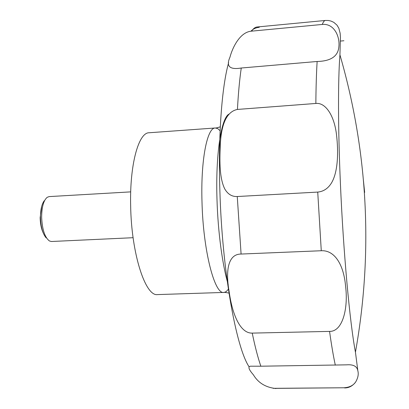 <?xml version="1.0" encoding="UTF-8"?>
<svg xmlns="http://www.w3.org/2000/svg" width="409" height="409" viewBox="0 0 409 409"><rect width="100%" height="100%" fill="white"/><g stroke="black" fill="none" stroke-linecap="round" stroke-linejoin="round"><path stroke-width="0.61" d="M220.114 130.727L217.695 128.6L215.277 127.986L149.111 132.761C138.569 132.47 129.566 164.663 130.66 206.105C131.407 254.004 145.502 296.755 157.552 294.587L224.198 292.425L226.197 291.597L228.386 289.224M130.711 191.877L49.157 196.596L47.214 197.307C43.599 200.344 41.744 206.98 41.641 217.215C42.209 229.592 44.826 237.522 49.494 240.998L51.498 241.499L133.099 237.706M44.233 200.753C41.733 204.219 40.476 209.802 40.455 217.501C40.798 227.005 42.705 233.8 46.171 237.88M224.766 188.953C219.081 177.516 219.531 158.39 220.507 141.596C221.939 122.133 227.578 111.412 237.435 109.433L315.85 103.457C325.472 102.306 334.271 115.415 336.505 134.709C338.514 151.678 338.12 171.744 331.556 182.838C328.141 188.452 323.534 191.53 317.732 192.082L237.261 196.524C232.015 196.77 227.854 194.244 224.766 188.953M241.259 68.017C229.653 69.924 225.88 66.33 229.95 57.229C232.399 47.822 239.894 31.958 251.566 31.15L322.282 24.448C334.127 23.226 340.017 36.503 338.882 46.692C338.115 56.243 330.866 61.176 317.133 61.483L241.259 68.017C239.567 79.699 238.294 93.503 237.435 109.433M259.291 27.291C255.691 27.72 252.92 29.029 250.968 31.222M364.654 192.404L363.325 179.525M43.083 232.619C41.263 228.57 40.286 223.605 40.154 217.736L41.708 206.305M241.09 254.05L321.275 250.737C334.848 250.001 343.841 265.047 345.61 286.535C348.284 307.461 342.982 331.735 329.557 331.392L252.235 333.11C239.72 333.493 232.133 313.105 229.219 292.128C225.528 271.54 227.608 254.009 241.09 254.05L237.261 196.524M260.845 366.208L346.454 364.848C353.304 364.281 357.103 366.29 357.86 370.881C358.754 374.215 358.018 377.926 355.646 382.016C353.218 385.554 349.281 387.471 343.831 387.768L274.684 388.386C265.109 387.078 258.013 382.558 253.401 374.828C248.105 368.749 247.552 365.876 251.734 366.203L260.845 366.208C257.874 357.563 255.006 346.53 252.235 333.11M340.421 183.764C343.366 252.828 349.823 322.461 355.447 352.21C364.976 298.948 367.931 245.63 364.317 192.245C361.132 145.839 353.003 100.047 339.935 54.862C337.972 79.489 337.992 128.518 340.421 183.764M228.825 114.193C221.126 118.487 215.497 154.73 217.005 199.817C217.956 232.143 222.45 265.298 228.202 284.552M228.605 62.776C221.857 86.657 218.094 135.522 219.873 190.625C222.113 270.104 235.875 346.745 248.958 366.617M220.298 126.79C217.383 127.766 215.707 128.165 215.277 127.986C207.164 127.496 200.63 160.057 202.005 202.23C203.196 250.968 214.618 294.572 223.856 292.45C224.275 292.236 225.983 292.455 228.979 293.12M221.571 132.721L221.095 132.005M322.282 24.448C323.268 21.876 324.306 20.547 325.406 20.455L257.103 26.989C255.206 27.158 253.36 28.548 251.566 31.15M317.133 61.483C316.413 73.288 315.988 87.281 315.85 103.457M317.732 192.082L321.275 250.737M329.557 331.392C331.474 345.078 333.391 356.331 335.308 365.145M343.831 387.768L273.14 388.33M274.684 388.386L275.968 388.55M325.406 20.455L328.309 20.481L331.055 21.079L333.816 22.357L336.985 25.138L338.836 28.211L340.145 33.226L340.436 37.347L339.935 54.862M343.918 40.752L340.441 41.064M355.447 352.21L357.855 370.871M355.646 382.016C352.624 385.994 348.938 387.972 344.572 387.942M222.721 125.532L223.273 125.169"/></g></svg>
